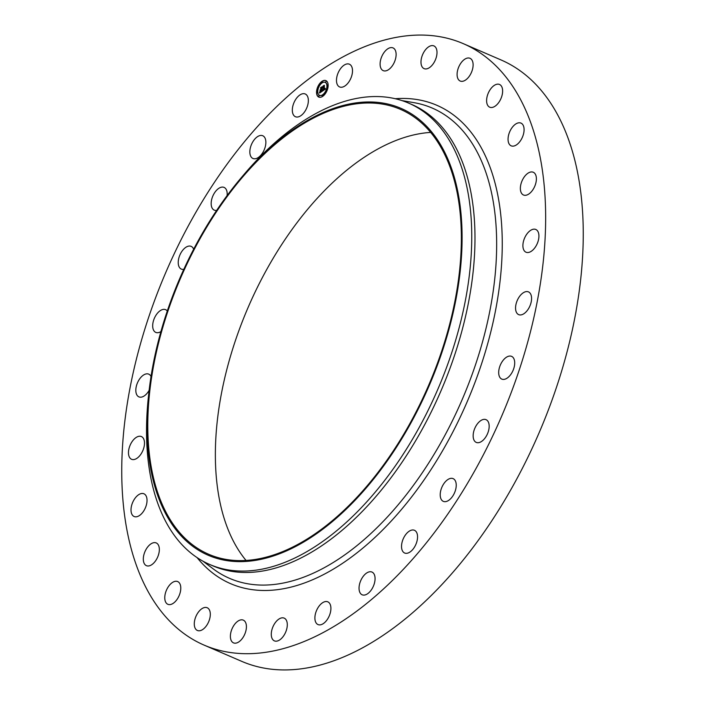 <?xml version="1.0" encoding="UTF-8"?>
<svg xmlns="http://www.w3.org/2000/svg" width="705" height="705" viewBox="0 0 705 705"><rect width="100%" height="100%" fill="white"/><g stroke="black" fill="none" stroke-linecap="round" stroke-linejoin="round"><path stroke-width="1.06" d="M340.277 87.164A12.382 6.909 113.3 0 1 339.59 86.935A12.382 6.909 113.3 0 1 337.906 73.426A12.382 6.909 113.3 0 1 348.719 63.979A12.382 6.909 113.3 0 1 349.398 64.199A12.382 6.909 113.3 0 1 351.081 77.709A12.382 6.909 113.3 0 1 340.277 87.164M463.458 43.728L501.061 59.96A327.464 182.639 113.3 0 1 551.548 401.418A327.464 182.639 113.3 0 1 241.542 661.272L203.939 645.04A327.464 182.639 113.3 0 1 153.452 303.582A327.464 182.639 113.3 0 1 463.458 43.728A327.464 182.639 113.3 0 1 513.945 385.194A327.464 182.639 113.3 0 1 203.939 645.04M242 176.84L244.573 173.818A251.209 140.11 113.3 0 1 408.706 103.15L411.94 104.552A251.209 140.11 113.3 0 1 450.662 366.494A251.209 140.11 113.3 0 1 212.848 565.833L209.623 564.441A251.209 140.11 113.3 0 1 148.447 396.527L148.878 392.588A243.357 135.73 113.3 0 1 170.628 301.493A243.357 135.73 113.3 0 1 242 176.84A243.357 135.73 113.3 0 1 423.837 123.516A243.357 135.73 113.3 0 1 438.519 362.141A243.357 135.73 113.3 0 1 249.843 561.11A243.357 135.73 113.3 0 1 148.878 392.588M408.706 103.15A251.209 140.11 113.3 0 1 447.428 365.102A251.209 140.11 113.3 0 1 209.623 564.441M437.902 362A242.238 135.104 113.3 0 1 208.583 554.218A242.238 135.104 113.3 0 1 171.244 301.625A242.238 135.104 113.3 0 1 400.563 109.407A242.238 135.104 113.3 0 1 437.902 362M246.01 560.396A242.238 135.104 113.3 0 1 238.836 330.804A242.238 135.104 113.3 0 1 430.729 132.408M284.917 618.541A12.382 6.909 113.3 0 1 285.322 632.914A12.382 6.909 113.3 0 1 274.377 640.871A12.382 6.909 113.3 0 1 273.655 640.457A12.382 6.909 113.3 0 1 273.258 626.084A12.382 6.909 113.3 0 1 284.194 618.135A12.382 6.909 113.3 0 1 284.917 618.541M422.233 67.037A12.382 6.909 113.3 0 1 423.59 52.619A12.382 6.909 113.3 0 1 433.901 45.904A12.382 6.909 113.3 0 1 435.752 47.491A12.382 6.909 113.3 0 1 434.395 61.917A12.382 6.909 113.3 0 1 424.093 68.632A12.382 6.909 113.3 0 1 422.233 67.037M245.164 621.731A12.382 6.909 113.3 0 1 243.807 636.148A12.382 6.909 113.3 0 1 233.496 642.872A12.382 6.909 113.3 0 1 231.637 641.277A12.382 6.909 113.3 0 1 232.994 626.86A12.382 6.909 113.3 0 1 243.304 620.136A12.382 6.909 113.3 0 1 245.164 621.731M457.554 77.761A12.382 6.909 113.3 0 1 460.391 63.847A12.382 6.909 113.3 0 1 470.006 58.295A12.382 6.909 113.3 0 1 472.65 61.564A12.382 6.909 113.3 0 1 469.812 75.479A12.382 6.909 113.3 0 1 460.198 81.031A12.382 6.909 113.3 0 1 457.554 77.761M209.843 611.006A12.382 6.909 113.3 0 1 207.006 624.93A12.382 6.909 113.3 0 1 197.391 630.473A12.382 6.909 113.3 0 1 194.747 627.212A12.382 6.909 113.3 0 1 197.585 613.288A12.382 6.909 113.3 0 1 207.2 607.745A12.382 6.909 113.3 0 1 209.843 611.006M486.661 101.855A12.382 6.909 113.3 0 1 490.671 88.918A12.382 6.909 113.3 0 1 499.528 84.468A12.382 6.909 113.3 0 1 502.577 89.808A12.382 6.909 113.3 0 1 498.567 102.745A12.382 6.909 113.3 0 1 489.711 107.195A12.382 6.909 113.3 0 1 486.661 101.855M180.736 586.921A12.382 6.909 113.3 0 1 176.726 599.858A12.382 6.909 113.3 0 1 167.869 604.308A12.382 6.909 113.3 0 1 164.82 598.959A12.382 6.909 113.3 0 1 168.83 586.022A12.382 6.909 113.3 0 1 177.686 581.572A12.382 6.909 113.3 0 1 180.736 586.921M508.093 138.101A12.382 6.909 113.3 0 1 512.923 126.539A12.382 6.909 113.3 0 1 520.977 123.102A12.382 6.909 113.3 0 1 524.044 130.83A12.382 6.909 113.3 0 1 519.215 142.392A12.382 6.909 113.3 0 1 511.16 145.829A12.382 6.909 113.3 0 1 508.093 138.101M159.304 550.667A12.382 6.909 113.3 0 1 154.474 562.237A12.382 6.909 113.3 0 1 146.42 565.674A12.382 6.909 113.3 0 1 143.353 557.946A12.382 6.909 113.3 0 1 148.182 546.375A12.382 6.909 113.3 0 1 156.237 542.938A12.382 6.909 113.3 0 1 159.304 550.667M520.792 184.701A12.382 6.909 113.3 0 1 533.28 172.258A12.382 6.909 113.3 0 1 535.959 182.551A12.382 6.909 113.3 0 1 523.462 194.994A12.382 6.909 113.3 0 1 520.792 184.701M146.605 504.075A12.382 6.909 113.3 0 1 134.117 516.509A12.382 6.909 113.3 0 1 131.438 506.216A12.382 6.909 113.3 0 1 143.926 493.782A12.382 6.909 113.3 0 1 146.605 504.075M524.097 239.303A12.382 6.909 113.3 0 1 535.818 229.477A12.382 6.909 113.3 0 1 537.73 242.388A12.382 6.909 113.3 0 1 526.009 252.214A12.382 6.909 113.3 0 1 524.097 239.303M143.3 449.464A12.382 6.909 113.3 0 1 131.579 459.29A12.382 6.909 113.3 0 1 129.667 446.38A12.382 6.909 113.3 0 1 141.388 436.554A12.382 6.909 113.3 0 1 143.3 449.464M517.867 299.176A12.382 6.909 113.3 0 1 528.477 291.888A12.382 6.909 113.3 0 1 529.27 307.345A12.382 6.909 113.3 0 1 518.66 314.624A12.382 6.909 113.3 0 1 517.867 299.176M149.134 390.332A12.382 6.909 113.3 0 1 138.92 396.88A12.382 6.909 113.3 0 1 138.127 381.431A12.382 6.909 113.3 0 1 148.737 374.144A12.382 6.909 113.3 0 1 151.029 376.514M502.392 361.312A12.382 6.909 113.3 0 1 511.61 356.369A12.382 6.909 113.3 0 1 511.01 374.152A12.382 6.909 113.3 0 1 501.793 379.105A12.382 6.909 113.3 0 1 502.392 361.312M160.916 331.57A12.382 6.909 113.3 0 1 155.787 332.407A12.382 6.909 113.3 0 1 156.387 314.615A12.382 6.909 113.3 0 1 165.604 309.671A12.382 6.909 113.3 0 1 167.279 311.02M478.457 422.603A12.382 6.909 113.3 0 1 486.062 419.669A12.382 6.909 113.3 0 1 489.076 427.979A12.382 6.909 113.3 0 1 483.85 439.471A12.382 6.909 113.3 0 1 476.254 442.405A12.382 6.909 113.3 0 1 473.24 434.095A12.382 6.909 113.3 0 1 478.457 422.603M183.811 269.345A12.382 6.909 113.3 0 1 181.335 269.099A12.382 6.909 113.3 0 1 178.321 260.788A12.382 6.909 113.3 0 1 183.547 249.297A12.382 6.909 113.3 0 1 191.143 246.362A12.382 6.909 113.3 0 1 193.655 249.235M447.27 479.973A12.382 6.909 113.3 0 1 453.13 478.633A12.382 6.909 113.3 0 1 455.95 488.221A12.382 6.909 113.3 0 1 449.164 500.021A12.382 6.909 113.3 0 1 443.313 501.361A12.382 6.909 113.3 0 1 440.493 491.773A12.382 6.909 113.3 0 1 447.27 479.973M216.664 210.407A12.382 6.909 113.3 0 1 214.267 210.143A12.382 6.909 113.3 0 1 211.447 200.546A12.382 6.909 113.3 0 1 218.233 188.746A12.382 6.909 113.3 0 1 224.084 187.407A12.382 6.909 113.3 0 1 227.107 195.585M410.389 530.548A12.382 6.909 113.3 0 1 414.443 530.283A12.382 6.909 113.3 0 1 416.981 541.184A12.382 6.909 113.3 0 1 408.688 552.764A12.382 6.909 113.3 0 1 404.635 553.02A12.382 6.909 113.3 0 1 402.106 542.127A12.382 6.909 113.3 0 1 410.389 530.548M257.008 158.228A12.382 6.909 113.3 0 1 252.954 158.484A12.382 6.909 113.3 0 1 250.416 147.583A12.382 6.909 113.3 0 1 258.7 136.003A12.382 6.909 113.3 0 1 262.762 135.748A12.382 6.909 113.3 0 1 265.291 146.649A12.382 6.909 113.3 0 1 257.008 158.228M369.658 571.781A12.382 6.909 113.3 0 1 371.967 572.055A12.382 6.909 113.3 0 1 374.117 584.26A12.382 6.909 113.3 0 1 364.459 595.064A12.382 6.909 113.3 0 1 362.15 594.791A12.382 6.909 113.3 0 1 359.999 582.577A12.382 6.909 113.3 0 1 369.658 571.781M297.739 116.995A12.382 6.909 113.3 0 1 295.43 116.722A12.382 6.909 113.3 0 1 293.28 104.507A12.382 6.909 113.3 0 1 302.938 93.703A12.382 6.909 113.3 0 1 305.247 93.985A12.382 6.909 113.3 0 1 307.398 106.191A12.382 6.909 113.3 0 1 297.739 116.995M327.12 601.612A12.382 6.909 113.3 0 1 327.807 601.832A12.382 6.909 113.3 0 1 329.491 615.342A12.382 6.909 113.3 0 1 318.678 624.789A12.382 6.909 113.3 0 1 317.999 624.568A12.382 6.909 113.3 0 1 316.316 611.059A12.382 6.909 113.3 0 1 327.12 601.612M382.48 70.227A12.382 6.909 113.3 0 1 382.075 55.854A12.382 6.909 113.3 0 1 393.011 47.905A12.382 6.909 113.3 0 1 393.743 48.31A12.382 6.909 113.3 0 1 394.139 62.683A12.382 6.909 113.3 0 1 383.203 70.641A12.382 6.909 113.3 0 1 382.48 70.227M316.545 92.76A8.971 5.005 113.3 0 1 319.638 83.631A8.971 5.005 113.3 0 1 325.904 80.617A8.971 5.005 113.3 0 1 328.142 84.944A8.971 5.005 113.3 0 1 325.049 94.073A8.971 5.005 113.3 0 1 318.792 97.087A8.971 5.005 113.3 0 1 316.545 92.76M317.779 91.932A7.068 3.939 113.3 0 1 320.211 84.741A7.068 3.939 113.3 0 1 325.146 82.362A7.068 3.939 113.3 0 1 326.917 85.772A7.068 3.939 113.3 0 1 324.476 92.963A7.068 3.939 113.3 0 1 319.541 95.342A7.068 3.939 113.3 0 1 317.779 91.932M322.458 91.042L322.767 89.861L323.692 89.958L323.243 86.222L324.406 85.437L324.212 89.332L324.935 88.231L324.221 89.579L325.067 88.248L325.481 89.024L322.502 91.06M322.308 90.919L322.67 89.782L322.37 90.945M322.969 90.037L323.498 89.808L322.925 86.16L324.221 85.287L323.066 86.151L323.586 89.852L323.013 90.037M319.576 93.034L319.955 91.765L321.348 91.562L321.277 90.02L321.189 91.483L320.114 91.861L321.119 91.439L321.066 90.169L320.299 91.253L320.237 89.879L321.269 89.746L320.854 87.887L322.097 87.041L322.211 91.262L319.576 93.034M319.444 92.804L319.85 91.659L319.497 92.831M320.044 89.843L320.114 91.262L320.114 89.879M321.039 89.614L320.502 87.799L321.965 86.812L320.643 87.79L321.11 89.667L320.519 89.967L321.101 89.65M322.291 95.809L322.864 95.069L322.291 95.809M316.809 92.584L317.373 91.853L316.809 92.584M318.537 96.312L319.109 95.58L318.537 96.312M321.692 82.37L322.264 81.639L321.692 82.37M318.114 86.812L318.686 86.072L318.114 86.812M327.878 85.12L327.314 85.86L327.878 85.12M326.574 90.892L326.01 91.632L326.574 90.892M326.151 81.392L325.587 82.133L326.151 81.392M320.687 90.134L321.471 89.835L321.057 87.975L321.894 87.411M320.484 90.857L320.449 90.002M320.237 92.099L321.55 91.65L321.277 90.02M319.92 91.932L319.903 92.822M324.221 89.579L325.252 88.618M323.04 90.258L323.895 90.046L323.454 86.31L324.212 85.799M322.731 90.901L322.731 90.073M326.001 80.661A8.971 5.005 -66.7 0 0 319.788 83.798A8.971 5.005 -66.7 0 0 316.748 92.857A8.971 5.005 -66.7 0 0 318.898 97.131M319.647 95.386A7.068 3.939 -66.7 0 0 319.753 95.431A7.068 3.939 -66.7 0 0 324.688 93.051A7.068 3.939 -66.7 0 0 327.12 85.86A7.068 3.939 -66.7 0 0 325.349 82.45A7.068 3.939 -66.7 0 0 325.252 82.414M322.546 96.083L322.943 95.149M317.065 92.857L317.462 91.932M318.792 96.585L319.198 95.66M321.947 82.644L322.352 81.718M318.369 87.085L318.775 86.151M327.428 85.869L327.834 84.935M326.124 91.641L326.53 90.716M325.701 82.141L326.107 81.207M401.868 100.577L413.967 102.657A256.047 142.815 113.3 0 1 471.883 375.104A256.047 142.815 113.3 0 1 212.866 568.609L203.049 561.233M395.188 98.718A260.453 145.265 113.3 0 1 477.056 376.84A260.453 145.265 113.3 0 1 197.118 557.646"/></g></svg>
